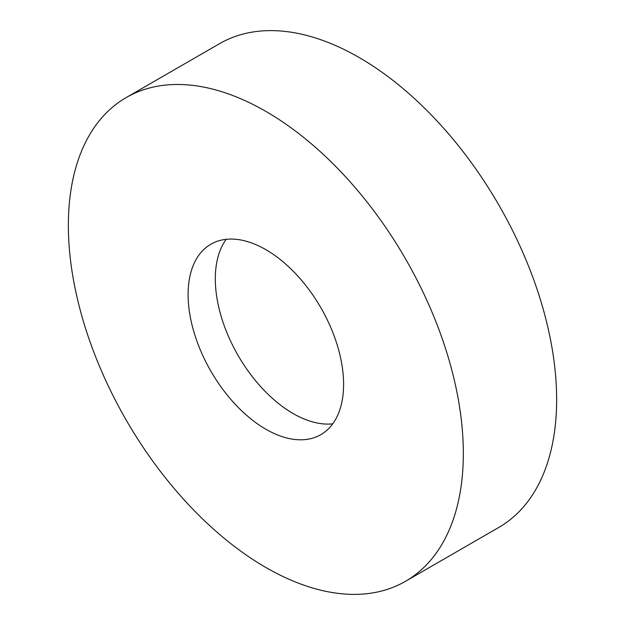 <?xml version="1.0" encoding="UTF-8"?>
<svg xmlns="http://www.w3.org/2000/svg" width="625" height="625" viewBox="0 0 625 625"><rect width="100%" height="100%" fill="white"/><g stroke="black" fill="none" stroke-linecap="round" stroke-linejoin="round"><path stroke-width="0.94" d="M265.852 111.391A279.289 161.25 60 0 1 448.305 357.508A279.289 161.25 60 0 1 405.492 581.305A279.289 161.25 60 0 1 265.852 567.477A279.289 161.25 60 0 1 83.391 321.359A279.289 161.25 60 0 1 126.203 97.562A279.289 161.25 60 0 1 265.852 111.391M126.203 97.562L219.508 43.695A279.289 161.25 60 0 1 359.148 57.523A279.289 161.25 60 0 1 541.609 303.641A279.289 161.25 60 0 1 498.797 527.438L405.492 581.305M332.727 423.844A109.961 63.484 60 0 1 293.062 413.5A109.961 63.484 60 0 1 225.5 329.148A109.961 63.484 60 0 1 226.188 239.312M265.852 429.211A109.961 63.484 60 0 1 194.016 332.32A109.961 63.484 60 0 1 210.867 244.211A109.961 63.484 60 0 1 265.852 249.656A109.961 63.484 60 0 1 337.68 346.547A109.961 63.484 60 0 1 320.828 434.656A109.961 63.484 60 0 1 265.852 429.211"/></g></svg>
